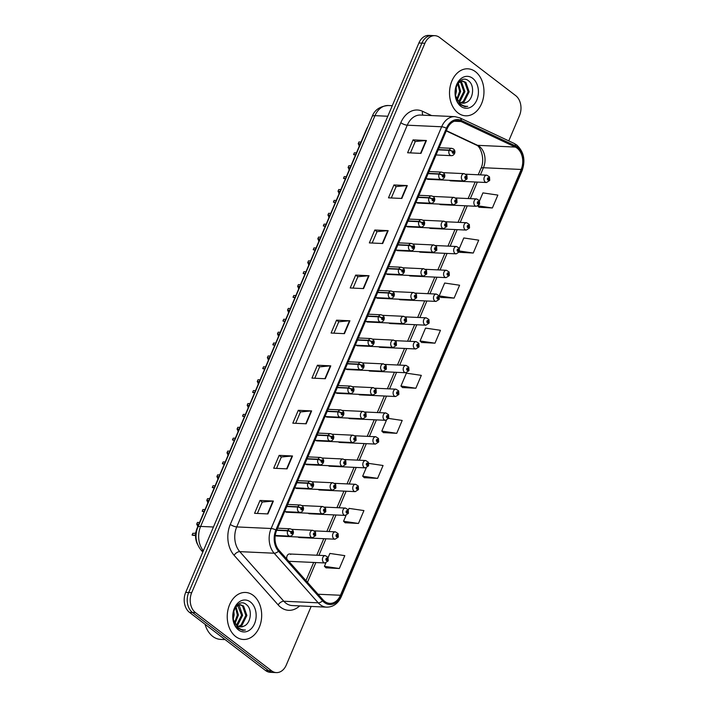 <?xml version="1.0" encoding="UTF-8"?>
<svg xmlns="http://www.w3.org/2000/svg" width="708" height="708" viewBox="0 0 708 708"><rect width="100%" height="100%" fill="white"/><g stroke="black" fill="none" stroke-linecap="round" stroke-linejoin="round"><path stroke-width="1.06" d="M416.72 202.559A3.673 2.69 92.6 0 0 416.835 202.656A3.673 2.69 92.6 0 0 418.03 203.108L453.766 204.754A3.673 2.69 -87.4 0 1 452.571 204.302A3.673 2.69 -87.4 0 1 451.368 200.107A3.673 2.69 -87.4 0 1 454.111 197.408L456.793 199.125L457.014 202.506A2.451 0.69 -159 0 0 456.403 201.709A1.221 0.894 92.6 0 0 454.837 200.568A1.221 0.894 92.6 0 0 456.359 201.798L455.421 201.594L455.633 200.674L456.403 201.709M406.622 226.339A3.673 2.69 92.6 0 0 406.746 226.436A3.673 2.69 92.6 0 0 407.941 226.887L443.677 228.534A3.673 2.69 -87.4 0 1 442.473 228.082A3.673 2.69 -87.4 0 1 441.27 223.887A3.673 2.69 -87.4 0 1 444.013 221.188L446.704 222.905L446.925 226.286A2.451 0.69 -159 0 0 446.305 225.48A1.221 0.894 92.6 0 0 444.739 224.347A1.221 0.894 92.6 0 0 446.27 225.578L445.332 225.374L445.536 224.454L446.305 225.48M396.533 250.119A3.673 2.69 92.6 0 0 396.648 250.216A3.673 2.69 92.6 0 0 397.843 250.667L433.579 252.314A3.673 2.69 -87.4 0 1 432.384 251.862A3.673 2.69 -87.4 0 1 431.181 247.667A3.673 2.69 -87.4 0 1 433.916 244.968L436.606 246.685L436.827 250.066A2.451 0.69 -159 0 0 436.208 249.26A1.221 0.894 92.6 0 0 434.65 248.127A1.221 0.894 92.6 0 0 436.172 249.358L435.234 249.154L435.447 248.234L436.208 249.26M386.435 273.899A3.673 2.69 92.6 0 0 386.559 273.996A3.673 2.69 92.6 0 0 387.754 274.447L423.49 276.093A3.673 2.69 -87.4 0 1 422.287 275.642A3.673 2.69 -87.4 0 1 421.083 271.447A3.673 2.69 -87.4 0 1 423.827 268.748L426.517 270.465L426.738 273.846A2.451 0.69 -159 0 0 426.119 273.04A1.221 0.894 92.6 0 0 424.552 271.907A1.221 0.894 92.6 0 0 426.074 273.138L425.145 272.925L425.349 272.014L426.119 273.04M376.346 297.679A3.673 2.69 92.6 0 0 376.461 297.767A3.673 2.69 92.6 0 0 377.656 298.227L413.392 299.873A3.673 2.69 -87.4 0 1 412.198 299.422A3.673 2.69 -87.4 0 1 410.994 295.227A3.673 2.69 -87.4 0 1 413.729 292.528L416.419 294.245L416.64 297.625A2.451 0.69 -159 0 0 416.021 296.82A1.221 0.894 92.6 0 0 414.463 295.687A1.221 0.894 92.6 0 0 415.985 296.918L415.047 296.705L415.251 295.794L416.021 296.82M366.248 321.459A3.673 2.69 92.6 0 0 366.363 321.547A3.673 2.69 92.6 0 0 367.567 322.007L403.303 323.653A3.673 2.69 -87.4 0 1 402.1 323.202A3.673 2.69 -87.4 0 1 400.896 319.007A3.673 2.69 -87.4 0 1 403.64 316.308L406.33 318.025L406.551 321.405A2.451 0.69 -159 0 0 405.932 320.6A1.221 0.894 92.6 0 0 404.365 319.467A1.221 0.894 92.6 0 0 405.888 320.697L404.958 320.485L405.162 319.565L405.932 320.6M356.159 345.23A3.673 2.69 92.6 0 0 356.274 345.327A3.673 2.69 92.6 0 0 357.469 345.787L393.206 347.433A3.673 2.69 -87.4 0 1 392.011 346.982A3.673 2.69 -87.4 0 1 390.798 342.787A3.673 2.69 -87.4 0 1 393.542 340.088L396.232 341.805L396.453 345.185A2.451 0.69 -159 0 0 395.834 344.38A1.221 0.894 92.6 0 0 394.276 343.247A1.221 0.894 92.6 0 0 395.799 344.477L394.86 344.265L395.064 343.345L395.834 344.38M346.062 369.01A3.673 2.69 92.6 0 0 346.177 369.107A3.673 2.69 92.6 0 0 347.38 369.558L383.108 371.213A3.673 2.69 -87.4 0 1 381.913 370.762A3.673 2.69 -87.4 0 1 380.709 366.567A3.673 2.69 -87.4 0 1 383.453 363.868L386.143 365.585L386.364 368.965A2.451 0.69 -159 0 0 385.745 368.16A1.221 0.894 92.6 0 0 384.179 367.027A1.221 0.894 92.6 0 0 385.701 368.257L384.771 368.045L384.975 367.125L385.745 368.16M335.973 392.79A3.673 2.69 92.6 0 0 336.088 392.887A3.673 2.69 92.6 0 0 337.282 393.338L373.019 394.993A3.673 2.69 -87.4 0 1 371.824 394.542A3.673 2.69 -87.4 0 1 370.611 390.347A3.673 2.69 -87.4 0 1 373.355 387.648L376.045 389.365L376.267 392.736A2.451 0.69 -159 0 0 375.647 391.94A1.221 0.894 92.6 0 0 374.081 390.807A1.221 0.894 92.6 0 0 375.612 392.028L374.674 391.825L374.877 390.904L375.647 391.94M325.875 416.57A3.673 2.69 92.6 0 0 325.99 416.667A3.673 2.69 92.6 0 0 327.193 417.118L362.921 418.773A3.673 2.69 -87.4 0 1 361.726 418.313A3.673 2.69 -87.4 0 1 360.522 414.127A3.673 2.69 -87.4 0 1 363.266 411.428L365.956 413.145L366.178 416.516A2.451 0.69 -159 0 0 365.558 415.72A1.221 0.894 92.6 0 0 363.992 414.587A1.221 0.894 92.6 0 0 365.514 415.808L364.585 415.605L364.788 414.684L365.558 415.72M315.786 440.349A3.673 2.69 92.6 0 0 315.901 440.447A3.673 2.69 92.6 0 0 317.096 440.898L352.832 442.553A3.673 2.69 -87.4 0 1 351.637 442.093A3.673 2.69 -87.4 0 1 350.425 437.898A3.673 2.69 -87.4 0 1 353.168 435.208L355.859 436.924L356.08 440.296A2.451 0.69 -159 0 0 355.46 439.5A1.221 0.894 92.6 0 0 353.894 438.367A1.221 0.894 92.6 0 0 355.425 439.588L354.487 439.385L354.69 438.464L355.46 439.5M305.688 464.129A3.673 2.69 92.6 0 0 305.803 464.227A3.673 2.69 92.6 0 0 307.006 464.678L342.734 466.333A3.673 2.69 -87.4 0 1 341.539 465.873A3.673 2.69 -87.4 0 1 340.336 461.678A3.673 2.69 -87.4 0 1 343.079 458.988L345.769 460.704L345.991 464.076A2.451 0.69 -159 0 0 345.371 463.28A1.221 0.894 92.6 0 0 343.805 462.138A1.221 0.894 92.6 0 0 345.327 463.368L344.398 463.165L344.601 462.244L345.371 463.28M295.59 487.909A3.673 2.69 92.6 0 0 295.714 488.007A3.673 2.69 92.6 0 0 296.909 488.458L332.645 490.104A3.673 2.69 -87.4 0 1 331.45 489.653A3.673 2.69 -87.4 0 1 330.238 485.458A3.673 2.69 -87.4 0 1 332.981 482.759L335.672 484.476L335.893 487.856A2.451 0.69 -159 0 0 335.273 487.06A1.221 0.894 92.6 0 0 333.707 485.918A1.221 0.894 92.6 0 0 335.238 487.148L334.3 486.945L334.503 486.024L335.273 487.06M285.501 511.689A3.673 2.69 92.6 0 0 285.616 511.787A3.673 2.69 92.6 0 0 286.811 512.238L322.547 513.884A3.673 2.69 -87.4 0 1 321.352 513.433A3.673 2.69 -87.4 0 1 320.149 509.238A3.673 2.69 -87.4 0 1 322.892 506.539L325.583 508.255L325.804 511.636A2.451 0.69 -159 0 0 325.184 510.831A1.221 0.894 92.6 0 0 323.618 509.698A1.221 0.894 92.6 0 0 325.14 510.928L324.211 510.725L324.414 509.804L325.184 510.831M275.403 535.469A3.673 2.69 92.6 0 0 275.527 535.567A3.673 2.69 92.6 0 0 276.722 536.018L312.458 537.664A3.673 2.69 -87.4 0 1 311.263 537.213A3.673 2.69 -87.4 0 1 310.051 533.018A3.673 2.69 -87.4 0 1 312.794 530.319L315.485 532.035L315.706 535.416A2.451 0.69 -159 0 0 315.087 534.611A1.221 0.894 92.6 0 0 313.52 533.478A1.221 0.894 92.6 0 0 315.051 534.708L314.113 534.496L314.317 533.584L315.087 534.611M426.809 178.779A3.673 2.69 92.6 0 0 426.933 178.876A3.673 2.69 92.6 0 0 428.128 179.328L463.864 180.983A3.673 2.69 -87.4 0 1 462.66 180.522A3.673 2.69 -87.4 0 1 461.457 176.327A3.673 2.69 -87.4 0 1 464.2 173.637L466.891 175.354L467.112 178.726A2.451 0.69 -159 0 0 466.492 177.929A1.221 0.894 92.6 0 0 464.926 176.796A1.221 0.894 92.6 0 0 466.457 178.018L465.519 177.814L465.722 176.894L466.492 177.929M439.323 204.09A3.673 2.69 92.6 0 0 439.447 204.187A3.673 2.69 92.6 0 0 440.642 204.639L476.378 206.293A3.673 2.69 -87.4 0 1 475.174 205.833A3.673 2.69 -87.4 0 1 473.971 201.638A3.673 2.69 -87.4 0 1 476.714 198.948L479.405 200.665L479.626 204.037A2.451 0.69 -159 0 0 479.006 203.24A1.221 0.894 92.6 0 0 477.44 202.107A1.221 0.894 92.6 0 0 478.971 203.329L478.033 203.125L478.236 202.205L479.006 203.24M429.234 227.87A3.673 2.69 92.6 0 0 429.349 227.967A3.673 2.69 92.6 0 0 430.544 228.419L466.28 230.073A3.673 2.69 -87.4 0 1 465.085 229.613A3.673 2.69 -87.4 0 1 463.882 225.418A3.673 2.69 -87.4 0 1 466.616 222.728L469.307 224.445L469.528 227.817A2.451 0.69 -159 0 0 468.908 227.02A1.221 0.894 92.6 0 0 467.351 225.879A1.221 0.894 92.6 0 0 468.873 227.109L467.935 226.905L468.147 225.985L468.908 227.02M419.136 251.65A3.673 2.69 92.6 0 0 419.26 251.747A3.673 2.69 92.6 0 0 420.455 252.198L456.191 253.845A3.673 2.69 -87.4 0 1 454.987 253.393A3.673 2.69 -87.4 0 1 453.784 249.198A3.673 2.69 -87.4 0 1 456.527 246.499L459.218 248.216L459.439 251.597A2.451 0.69 -159 0 0 458.819 250.8A1.221 0.894 92.6 0 0 457.253 249.659A1.221 0.894 92.6 0 0 458.775 250.889L457.846 250.685L458.049 249.765L458.819 250.8M409.047 275.43A3.673 2.69 92.6 0 0 409.162 275.527A3.673 2.69 92.6 0 0 410.357 275.978L446.093 277.625A3.673 2.69 -87.4 0 1 444.898 277.173A3.673 2.69 -87.4 0 1 443.695 272.978A3.673 2.69 -87.4 0 1 446.429 270.279L449.12 271.996L449.341 275.377A2.451 0.69 -159 0 0 448.722 274.571A1.221 0.894 92.6 0 0 447.164 273.438A1.221 0.894 92.6 0 0 448.686 274.669L447.748 274.465L447.952 273.545L448.722 274.571M398.949 299.21A3.673 2.69 92.6 0 0 399.064 299.307A3.673 2.69 92.6 0 0 400.268 299.758L436.004 301.404A3.673 2.69 -87.4 0 1 434.8 300.953A3.673 2.69 -87.4 0 1 433.597 296.758A3.673 2.69 -87.4 0 1 436.34 294.059L439.031 295.776L439.252 299.157A2.451 0.69 -159 0 0 438.633 298.351A1.221 0.894 92.6 0 0 437.066 297.218A1.221 0.894 92.6 0 0 438.588 298.449L437.659 298.236L437.863 297.325L438.633 298.351M388.86 322.99A3.673 2.69 92.6 0 0 388.975 323.087A3.673 2.69 92.6 0 0 390.17 323.538L425.906 325.184A3.673 2.69 -87.4 0 1 424.712 324.733A3.673 2.69 -87.4 0 1 423.499 320.538A3.673 2.69 -87.4 0 1 426.243 317.839L428.933 319.556L429.154 322.936A2.451 0.69 -159 0 0 428.535 322.131A1.221 0.894 92.6 0 0 426.977 320.998A1.221 0.894 92.6 0 0 428.499 322.228L427.561 322.016L427.765 321.105L428.535 322.131M378.762 346.77A3.673 2.69 92.6 0 0 378.877 346.858A3.673 2.69 92.6 0 0 380.081 347.318L415.808 348.964A3.673 2.69 -87.4 0 1 414.614 348.513A3.673 2.69 -87.4 0 1 413.41 344.318A3.673 2.69 -87.4 0 1 416.154 341.619L418.844 343.336L419.065 346.716A2.451 0.69 -159 0 0 418.446 345.911A1.221 0.894 92.6 0 0 416.879 344.778A1.221 0.894 92.6 0 0 418.401 346.008L417.472 345.796L417.676 344.876L418.446 345.911M368.673 370.549A3.673 2.69 92.6 0 0 368.788 370.638A3.673 2.69 92.6 0 0 369.983 371.098L405.719 372.744A3.673 2.69 -87.4 0 1 404.525 372.293A3.673 2.69 -87.4 0 1 403.312 368.098A3.673 2.69 -87.4 0 1 406.056 365.399L408.746 367.116L408.967 370.496A2.451 0.69 -159 0 0 408.348 369.691A1.221 0.894 92.6 0 0 406.781 368.558A1.221 0.894 92.6 0 0 408.312 369.788L407.374 369.576L407.578 368.656L408.348 369.691M358.575 394.321A3.673 2.69 92.6 0 0 358.69 394.418A3.673 2.69 92.6 0 0 359.894 394.878L395.622 396.524A3.673 2.69 -87.4 0 1 394.427 396.073A3.673 2.69 -87.4 0 1 393.223 391.878A3.673 2.69 -87.4 0 1 395.967 389.179L398.657 390.896L398.878 394.276A2.451 0.69 -159 0 0 398.259 393.471A1.221 0.894 92.6 0 0 396.692 392.338A1.221 0.894 92.6 0 0 398.215 393.568L397.285 393.356L397.489 392.436L398.259 393.471M348.486 418.101A3.673 2.69 92.6 0 0 348.601 418.198A3.673 2.69 92.6 0 0 349.796 418.649L385.533 420.304A3.673 2.69 -87.4 0 1 384.338 419.853A3.673 2.69 -87.4 0 1 383.125 415.658A3.673 2.69 -87.4 0 1 385.869 412.959L388.559 414.676L388.781 418.047A2.451 0.69 -159 0 0 388.161 417.251A1.221 0.894 92.6 0 0 386.595 416.118A1.221 0.894 92.6 0 0 388.126 417.348L387.188 417.136L387.391 416.216L388.161 417.251M338.389 441.881A3.673 2.69 92.6 0 0 338.504 441.978A3.673 2.69 92.6 0 0 339.707 442.429L375.435 444.084A3.673 2.69 -87.4 0 1 374.24 443.633A3.673 2.69 -87.4 0 1 373.036 439.438A3.673 2.69 -87.4 0 1 375.78 436.739L378.47 438.456L378.691 441.827A2.451 0.69 -159 0 0 378.072 441.031A1.221 0.894 92.6 0 0 376.506 439.898A1.221 0.894 92.6 0 0 378.028 441.119L377.099 440.916L377.302 439.995L378.072 441.031M328.291 465.66A3.673 2.69 92.6 0 0 328.415 465.758A3.673 2.69 92.6 0 0 329.609 466.209L365.346 467.864A3.673 2.69 -87.4 0 1 364.151 467.404A3.673 2.69 -87.4 0 1 362.939 463.218A3.673 2.69 -87.4 0 1 365.682 460.519L368.372 462.235L368.594 465.607A2.451 0.69 -159 0 0 367.974 464.811A1.221 0.894 92.6 0 0 366.408 463.678A1.221 0.894 92.6 0 0 367.939 464.899L367.001 464.696L367.204 463.775L367.974 464.811M318.202 489.44A3.673 2.69 92.6 0 0 318.317 489.538A3.673 2.69 92.6 0 0 319.512 489.989L355.248 491.644A3.673 2.69 -87.4 0 1 354.053 491.184A3.673 2.69 -87.4 0 1 352.849 486.989A3.673 2.69 -87.4 0 1 355.593 484.299L358.283 486.015L358.505 489.387A2.451 0.69 -159 0 0 357.885 488.591A1.221 0.894 92.6 0 0 356.319 487.458A1.221 0.894 92.6 0 0 357.841 488.679L356.912 488.476L357.115 487.555L357.885 488.591M308.104 513.22A3.673 2.69 92.6 0 0 308.228 513.318A3.673 2.69 92.6 0 0 309.423 513.769L345.159 515.415A3.673 2.69 -87.4 0 1 343.964 514.964A3.673 2.69 -87.4 0 1 342.752 510.769A3.673 2.69 -87.4 0 1 345.495 508.07L348.186 509.787L348.407 513.167A2.451 0.69 -159 0 0 347.787 512.371A1.221 0.894 92.6 0 0 346.221 511.229A1.221 0.894 92.6 0 0 347.752 512.459L346.814 512.256L347.017 511.335L347.787 512.371M298.015 537A3.673 2.69 92.6 0 0 298.13 537.098A3.673 2.69 92.6 0 0 299.325 537.549L335.061 539.195A3.673 2.69 -87.4 0 1 333.866 538.744A3.673 2.69 -87.4 0 1 332.663 534.549A3.673 2.69 -87.4 0 1 335.406 531.85L338.088 533.567L338.309 536.947A2.451 0.69 -159 0 0 337.698 536.151A1.221 0.894 92.6 0 0 336.132 535.009A1.221 0.894 92.6 0 0 337.654 536.239L336.725 536.036L336.928 535.115L337.698 536.151M290.767 554.435A3.673 2.69 92.6 0 0 289.572 553.983A3.673 2.69 92.6 0 0 286.926 559.187M449.421 180.31A3.673 2.69 92.6 0 0 449.536 180.407A3.673 2.69 92.6 0 0 450.731 180.859L486.467 182.514A3.673 2.69 -87.4 0 1 485.272 182.053A3.673 2.69 -87.4 0 1 484.068 177.867A3.673 2.69 -87.4 0 1 486.812 175.168L489.494 176.885L489.715 180.257A2.451 0.69 -159 0 0 489.104 179.46A1.221 0.894 92.6 0 0 487.538 178.328A1.221 0.894 92.6 0 0 489.06 179.549L488.122 179.345L488.334 178.425L489.104 179.46M288.758 561.249A3.673 2.69 92.6 0 0 289.236 561.329L324.972 562.975A3.673 2.69 -87.4 0 1 323.768 562.524A3.673 2.69 -87.4 0 1 322.565 558.329A3.673 2.69 -87.4 0 1 325.308 555.63L327.999 557.346L328.22 560.727A2.451 0.69 -159 0 0 327.6 559.922A1.221 0.894 92.6 0 0 326.034 558.789A1.221 0.894 92.6 0 0 327.565 560.019L326.627 559.816L326.831 558.895L327.6 559.922M197.55 544.346A14.709 10.753 -87.4 0 1 197.045 528.372L366.417 129.343A14.709 10.753 -87.4 0 1 367.85 126.688M475.484 71.712A23.532 17.213 92.6 0 0 467.82 68.809A23.532 17.213 92.6 0 0 450.27 86.075A23.532 17.213 92.6 0 0 457.996 112.917A23.532 17.213 92.6 0 0 465.652 115.811A23.532 17.213 92.6 0 0 483.21 98.554A23.532 17.213 92.6 0 0 475.484 71.712A23.532 17.213 92.6 0 0 467.82 68.809A23.532 17.213 92.6 0 0 450.27 86.075A23.532 17.213 92.6 0 0 457.996 112.917A23.532 17.213 92.6 0 0 465.652 115.811A23.532 17.213 92.6 0 0 483.21 98.554A23.532 17.213 92.6 0 0 475.484 71.712M253.207 595.366A23.532 17.213 92.6 0 0 245.543 592.463A23.532 17.213 92.6 0 0 227.994 609.73A23.532 17.213 92.6 0 0 235.711 636.572A23.532 17.213 92.6 0 0 243.375 639.474A23.532 17.213 92.6 0 0 260.925 622.208A23.532 17.213 92.6 0 0 253.207 595.366A23.532 17.213 92.6 0 0 245.543 592.463A23.532 17.213 92.6 0 0 227.994 609.73A23.532 17.213 92.6 0 0 235.711 636.572A23.532 17.213 92.6 0 0 243.375 639.474A23.532 17.213 92.6 0 0 260.925 622.208A23.532 17.213 92.6 0 0 253.207 595.366M517.123 148.176A15.691 11.47 -87.4 0 1 521.185 169.469L340.442 595.26A15.691 11.47 -87.4 0 1 329.831 603.375A15.691 11.47 -87.4 0 1 323.096 599.915L279.041 550.311A15.691 11.47 -87.4 0 1 276.607 530.531L447.137 128.812A15.691 11.47 -87.4 0 1 457.749 120.705A15.691 11.47 -87.4 0 1 461.05 121.528L515.318 147.069A15.691 11.47 -87.4 0 1 517.123 148.176M517.548 147.158A16.842 12.319 92.6 0 0 515.61 145.972L461.35 120.44A16.842 12.319 92.6 0 0 446.403 128.254L275.881 529.982A16.842 12.319 92.6 0 0 278.492 551.213L322.547 600.818A16.842 12.319 92.6 0 0 341.176 595.817L521.911 170.026A16.842 12.319 92.6 0 0 517.548 147.158M508.769 140.892L519.504 115.59A14.709 10.753 92.6 0 0 515.698 95.624L439.641 37.489A14.709 10.753 92.6 0 0 434.854 35.674L428.844 35.4A14.709 10.753 92.6 0 0 418.888 43.002L185.682 592.41A14.709 10.753 92.6 0 0 189.487 612.376L265.544 670.511L268.544 670.644A14.709 10.753 92.6 0 0 273.332 672.458A14.709 10.753 92.6 0 1 268.544 670.644L192.496 612.517L268.544 670.644L271.553 670.786A14.709 10.753 92.6 0 0 276.341 672.6A14.709 10.753 92.6 0 0 286.298 664.998L311.157 606.437M185.682 592.41L188.691 592.552A14.709 10.753 92.6 0 0 192.496 612.517A14.709 10.753 92.6 0 1 188.691 592.552L421.897 43.144L188.691 592.552L191.691 592.693A14.709 10.753 92.6 0 0 195.505 612.659L271.553 670.786M431.853 35.542A14.709 10.753 92.6 0 0 421.897 43.144A14.709 10.753 92.6 0 1 431.853 35.542M326.016 567.816L339.336 568.515L344.805 555.638L329.884 553.444L328.123 557.594M345.141 522.743L358.469 523.451L363.93 510.574L349.009 508.379L348.309 510.034M364.275 477.679L377.594 478.378L383.063 465.501L368.797 463.404M383.409 432.606L396.728 433.314L402.197 420.437L388.612 418.437M479.059 207.267L492.379 207.966L497.848 195.089L482.927 192.895L479.528 200.904M459.926 252.331L473.254 253.03L478.714 240.154L463.793 237.968L459.342 248.464M440.801 297.404L454.12 298.103L459.589 285.227L444.668 283.032L439.199 295.909L440.898 297.493M421.667 342.468L434.986 343.176L440.456 330.3L425.535 328.105L420.065 340.982L421.764 342.566M402.533 387.541L415.861 388.241L421.322 375.364L406.401 373.169L400.94 386.046L402.631 387.63M434.854 35.674A14.709 10.753 92.6 0 0 424.906 43.276L191.691 592.693M306.183 423.791L292.82 423.18L298.289 410.304L311.644 410.914L306.183 423.791M287.05 468.864L273.695 468.245L279.156 455.368L292.519 455.987L287.05 468.864M267.916 513.928L254.561 513.318L260.031 500.441L273.385 501.052L267.916 513.928M363.576 288.59L350.212 287.97L355.681 275.093L369.036 275.713L363.576 288.59M382.701 243.517L369.346 242.906L374.815 230.02L388.17 230.64L382.701 243.517M401.834 198.452L388.48 197.833L393.94 184.956L407.304 185.576L401.834 198.452M420.968 153.379L407.604 152.76L413.074 139.883L426.428 140.503L420.968 153.379M325.308 378.727L311.954 378.107L317.423 365.231L330.778 365.85L325.308 378.727M344.442 333.654L331.087 333.043L336.548 320.166L349.911 320.777L344.442 333.654M336.548 320.166L338.734 321.83M333.919 333.167L338.751 321.795L349.478 320.786A3.921 1.212 23 0 1 349.911 320.777M317.423 365.231L319.6 366.903M314.786 378.24L319.618 366.868L330.353 365.859A3.921 1.212 23 0 1 330.778 365.85M413.074 139.883L415.26 141.556M410.445 152.893L415.269 141.52L426.004 140.511A3.921 1.212 23 0 1 426.428 140.503M393.94 184.956L396.126 186.629M391.312 197.966L396.144 186.585L406.87 185.576A3.921 1.212 23 0 1 407.304 185.576M374.815 230.02L376.992 231.693M372.178 243.03L377.01 231.658L387.745 230.649A3.921 1.212 23 0 1 388.17 230.64M355.681 275.093L357.867 276.766M353.053 288.103L357.876 276.722L368.611 275.722A3.921 1.212 23 0 1 369.036 275.713M260.031 500.441L262.208 502.105M257.393 513.442L262.226 502.069L272.961 501.06A3.921 1.212 23 0 1 273.385 501.052M279.156 455.368L281.341 457.041M276.527 468.377L281.359 457.005L292.094 455.996A3.921 1.212 23 0 1 292.519 455.987M298.289 410.304L300.475 411.968M295.661 423.304L300.484 411.932L311.219 410.923A3.921 1.212 23 0 1 311.644 410.914M415.861 388.241L400.94 386.046M434.986 343.176L420.065 340.982M454.12 298.103L439.199 295.909M473.254 253.03L459.607 251.03M459.35 251.791L460.023 252.42M492.379 207.966L478.095 205.869M477.75 206.046L479.157 207.356M396.728 433.314L381.807 431.119L386.435 420.216M381.807 431.119L383.506 432.703M377.594 478.378L362.673 476.183L366.248 467.767M362.673 476.183L364.372 477.767M358.469 523.451L343.548 521.256L346.062 515.327M343.548 521.256L345.239 522.84M339.336 568.515L324.414 566.32L325.875 562.887M324.414 566.32L326.114 567.905M265.544 670.511A14.709 10.753 92.6 0 0 270.332 672.326L276.341 672.6M488.626 179.133L487.971 179.106L488.609 179.168M489.06 179.549A2.451 0.823 25 0 1 489.609 180.513L486.467 182.514M465.377 177.611L466.006 177.637L465.368 177.566M466.457 178.018A2.451 0.823 25 0 1 467.006 178.982L463.864 180.983M355.673 154.671L353.593 154.574A7.354 5.381 -87.4 0 0 354.991 154.902L355.558 154.928M359.204 146.344A5.39 3.947 92.6 0 0 358.195 143.724L358.947 141.963L361.027 142.051M353.593 154.574L354.336 152.804L356.416 152.901M355.841 152.875A5.39 3.947 92.6 0 0 356.531 152.636M360.275 143.821L358.195 143.724M438.199 149.857L449.137 150.362A2.451 0.69 21 0 1 452.394 151.53A1.221 0.894 92.6 0 0 453.961 152.662A1.221 0.894 92.6 0 0 452.439 151.432L453.368 151.645L453.164 152.565L452.394 151.53M452.439 151.432A2.451 0.823 -155 0 0 449.261 150.087A3.673 2.69 -87.4 0 1 451.686 148.326L439.102 147.742M438.314 149.574L449.261 150.087M477.891 202.922L478.52 202.948L477.882 202.877M478.971 203.329A2.451 0.823 25 0 1 479.52 204.293L476.378 206.293M467.793 226.702L468.422 226.728M468.873 227.109A2.451 0.823 25 0 1 469.422 228.073L466.28 230.073M467.784 226.657L468.439 226.693M457.704 250.482L458.324 250.508M458.775 250.889A2.451 0.823 25 0 1 459.333 251.853L456.191 253.845M457.695 250.437L458.341 250.473M447.606 274.261L448.235 274.288M448.686 274.669A2.451 0.823 25 0 1 449.235 275.633L446.093 277.625M447.598 274.217L448.252 274.253M455.288 201.391L455.908 201.417M456.359 201.798A2.451 0.823 25 0 1 456.908 202.762L453.766 204.754M455.271 201.346L455.925 201.382M445.19 225.171L445.819 225.197M446.27 225.578A2.451 0.823 25 0 1 446.819 226.542L443.677 228.534M445.182 225.126L445.828 225.162M435.093 248.951L435.721 248.977M436.172 249.358A2.451 0.823 25 0 1 436.721 250.313L433.579 252.314M435.084 248.906L435.739 248.942M460.439 81.393L461.634 82.181L464.917 91.624L460.094 101.297L459.262 101.846A11.08 8.107 92.6 0 0 462.89 103.226A11.08 8.107 92.6 0 0 465.979 102.545L462.758 103.218M459.899 81.641L460.572 82.128L463.855 91.58L458.775 101.43M465.979 102.545C473.342 100.049 474.838 85.765 469.023 81.243C459.173 71.933 449.014 96.023 459.811 104.492L465.032 106.696L467.714 106.35C464.775 106.492 462.138 105.492 459.793 103.359L455.757 96.155A11.08 8.107 92.6 0 0 459.28 101.855M455.757 96.155L455.173 93.606M458.12 82.969L462.581 81.022L465.873 82.376L469.156 91.819L464.333 101.492L461.244 102.917M462.05 81.031L464.811 82.332L468.103 91.775L463.271 101.448L460.749 102.722M458.253 82.836L460.678 91.429L457.333 99.748M457.74 83.509L459.616 91.385L456.864 98.978M472.679 78.314A15.983 11.691 92.6 0 0 456.66 84.606A15.983 11.691 92.6 0 0 460.802 106.306A15.983 11.691 92.6 0 0 476.82 100.014A15.983 11.691 92.6 0 0 472.679 78.314M455.244 94.102A11.08 8.107 92.6 0 0 455.448 89.35M456.076 86.907L456.439 91.235L455.536 95.447M467.714 106.35L464.917 106.696M205.037 624.261A24.514 17.93 92.6 0 0 212.71 636.386A24.514 17.93 92.6 0 0 220.684 639.404L225.117 639.607M238.162 605.048L239.348 605.836L242.64 615.287L237.817 624.952L236.985 625.5A11.08 8.107 92.6 0 0 240.605 626.881A11.08 8.107 92.6 0 0 243.702 626.208L240.481 626.872M237.623 605.296L241.578 615.234L236.49 625.093M243.702 626.208C251.066 623.704 252.561 609.42 246.747 604.906C236.897 595.587 226.737 619.677 237.525 628.155L242.747 630.359L245.428 630.014C242.499 630.147 239.862 629.146 237.516 627.014L233.472 619.819A11.08 8.107 92.6 0 0 237.003 625.518M233.472 619.819L232.888 617.261M235.835 606.623L240.304 604.685L243.596 606.03L246.88 615.482L242.056 625.146L238.968 626.571M239.773 604.685L242.534 605.986L245.818 615.429L240.994 625.102L238.463 626.385M235.968 606.49L238.401 615.084L235.056 623.403M235.454 607.163L237.339 615.04L234.587 622.642M250.402 601.968A15.983 11.691 92.6 0 0 234.383 608.26A15.983 11.691 92.6 0 0 238.516 629.961A15.983 11.691 92.6 0 0 254.544 623.668A15.983 11.691 92.6 0 0 250.402 601.968M232.967 617.765A11.08 8.107 92.6 0 0 233.171 613.013M233.799 610.562L234.153 614.889L233.259 619.102M245.428 630.014L242.632 630.35M437.517 298.041L438.137 298.068M438.588 298.449A2.451 0.823 25 0 1 439.146 299.404L436.004 301.404M437.5 297.997L438.155 298.033M427.42 321.813L428.048 321.848M428.499 322.228A2.451 0.823 25 0 1 429.048 323.184L425.906 325.184M427.411 321.777L428.066 321.804M417.331 345.593L417.95 345.628M418.401 346.008A2.451 0.823 25 0 1 418.959 346.964L415.808 348.964M417.313 345.557L417.968 345.584M425.004 272.722L425.623 272.757M426.074 273.138A2.451 0.823 25 0 1 426.632 274.093L423.49 276.093M424.995 272.686L425.641 272.713M414.906 296.502L415.534 296.537M415.985 296.918A2.451 0.823 25 0 1 416.534 297.873L413.392 299.873M414.897 296.466L415.552 296.493M404.817 320.281L405.436 320.317M405.888 320.697A2.451 0.823 25 0 1 406.445 321.653L403.303 323.653M404.799 320.246L405.454 320.273M407.879 369.364L407.224 369.337L407.861 369.408M408.312 369.788A2.451 0.823 25 0 1 408.861 370.744L405.719 372.744M397.144 393.152L397.763 393.179L397.126 393.117M398.215 393.568A2.451 0.823 25 0 1 398.772 394.524L395.622 396.524M387.046 416.932L387.674 416.959M388.126 417.348A2.451 0.823 25 0 1 388.674 418.304L385.533 420.304M387.037 416.897L387.692 416.924M376.957 440.712L377.576 440.739M378.028 441.119A2.451 0.823 25 0 1 378.576 442.084L375.435 444.084M376.939 440.677L377.594 440.703M366.859 464.492L367.487 464.519M367.939 464.899A2.451 0.823 25 0 1 368.487 465.864L365.346 467.864M366.85 464.457L367.496 464.483M395.365 344.053L394.71 344.026L395.347 344.088M395.799 344.477A2.451 0.823 25 0 1 396.347 345.433L393.206 347.433M384.63 367.841L385.249 367.868M385.701 368.257A2.451 0.823 25 0 1 386.258 369.213L383.108 371.213M384.612 367.806L385.267 367.833M374.532 391.621L375.16 391.648M375.612 392.028A2.451 0.823 25 0 1 376.16 392.993L373.019 394.993M374.523 391.586L375.178 391.613M364.443 415.401L365.062 415.428M365.514 415.808A2.451 0.823 25 0 1 366.071 416.773L362.921 418.773M364.425 415.366L365.08 415.392M354.345 439.181L354.974 439.208M355.425 439.588A2.451 0.823 25 0 1 355.974 440.553L352.832 442.553M354.336 439.137L354.991 439.172M356.77 488.272L357.39 488.299M357.841 488.679A2.451 0.823 25 0 1 358.39 489.644L355.248 491.644M356.752 488.228L357.407 488.263M346.672 512.052L347.301 512.079L346.663 512.008M347.752 512.459A2.451 0.823 25 0 1 348.301 513.424L345.159 515.415M336.583 535.832L337.203 535.859M337.654 536.239A2.451 0.823 25 0 1 338.203 537.204L335.061 539.195M336.565 535.788L337.22 535.823M326.485 559.612L327.114 559.639M327.565 560.019A2.451 0.823 25 0 1 328.114 560.984L324.972 562.975M326.476 559.568L327.123 559.603M344.256 462.961L344.876 462.988M345.327 463.368A2.451 0.823 25 0 1 345.876 464.333L342.734 466.333M344.238 462.917L344.893 462.952M334.158 486.741L334.787 486.768L334.149 486.697M335.238 487.148A2.451 0.823 25 0 1 335.787 488.113L332.645 490.104M324.069 510.521L324.689 510.548M325.14 510.928A2.451 0.823 25 0 1 325.689 511.893L322.547 513.884M324.052 510.477L324.707 510.512M313.971 534.301L314.6 534.328M315.051 534.708A2.451 0.823 25 0 1 315.6 535.664L312.458 537.664M313.963 534.257L314.609 534.292M345.575 178.451L343.495 178.354A7.354 5.381 -87.4 0 0 344.902 178.681L345.469 178.708M349.115 170.124A5.39 3.947 92.6 0 0 348.097 167.504L348.849 165.734L350.929 165.831M343.495 178.354L344.247 176.584L346.327 176.681M345.752 176.655A5.39 3.947 92.6 0 0 346.442 176.416M350.177 167.601L348.097 167.504M428.101 173.637L439.049 174.141A2.451 0.69 21 0 1 442.305 175.31A1.221 0.894 92.6 0 0 443.863 176.442A1.221 0.894 92.6 0 0 442.341 175.212L443.279 175.425L443.075 176.336L442.305 175.31M442.341 175.212A2.451 0.823 -155 0 0 439.164 173.858A3.673 2.69 -87.4 0 1 441.597 172.097L429.004 171.522M428.225 173.354L439.164 173.858M335.486 202.231L333.397 202.134A7.354 5.381 -87.4 0 0 334.804 202.461L335.371 202.488M339.017 193.904A5.39 3.947 92.6 0 0 338.008 191.284L338.751 189.514L340.84 189.611M333.397 202.134L334.149 200.364L336.229 200.461M335.654 200.435A5.39 3.947 92.6 0 0 336.344 200.196M340.088 191.381L338.008 191.284M418.012 197.417L428.951 197.921A2.451 0.69 21 0 1 432.207 199.09A1.221 0.894 92.6 0 0 433.774 200.222A1.221 0.894 92.6 0 0 432.252 198.992L433.181 199.205L432.977 200.116L432.207 199.09M432.252 198.992A2.451 0.823 -155 0 0 429.075 197.638A3.673 2.69 -87.4 0 1 431.499 195.877L418.915 195.302M418.127 197.134L429.075 197.638M325.388 226.011L323.308 225.914A7.354 5.381 -87.4 0 0 324.715 226.233L325.282 226.259M328.928 217.683A5.39 3.947 92.6 0 0 327.91 215.064L328.662 213.294L330.742 213.391M323.308 225.914L324.06 224.144L326.14 224.241M325.556 224.215A5.39 3.947 92.6 0 0 326.246 223.976M329.99 215.161L327.91 215.064M407.914 221.197L418.862 221.701A2.451 0.69 21 0 1 422.118 222.87A1.221 0.894 92.6 0 0 423.676 224.002A1.221 0.894 92.6 0 0 422.154 222.772L423.092 222.976L422.88 223.896L422.118 222.87M422.154 222.772A2.451 0.823 -155 0 0 418.977 221.418A3.673 2.69 -87.4 0 1 421.41 219.657L408.817 219.082M408.038 220.914L418.977 221.418M315.299 249.782L313.21 249.694A7.354 5.381 -87.4 0 0 314.618 250.012L315.184 250.039M318.83 241.455A5.39 3.947 92.6 0 0 317.821 238.844L318.565 237.074L320.653 237.171M313.21 249.694L313.963 247.924L316.042 248.021M315.467 247.995A5.39 3.947 92.6 0 0 316.157 247.756M319.901 238.941L317.821 238.844M397.825 244.977L408.764 245.481A2.451 0.69 21 0 1 412.021 246.641A1.221 0.894 92.6 0 0 413.587 247.782A1.221 0.894 92.6 0 0 412.056 246.552L412.994 246.756L412.791 247.676L412.021 246.641M412.056 246.552A2.451 0.823 -155 0 0 408.888 245.198A3.673 2.69 -87.4 0 1 411.313 243.437L398.719 242.853M397.94 244.694L408.888 245.198M305.201 273.562L303.121 273.465A7.354 5.381 -87.4 0 0 304.529 273.792L305.095 273.819M308.732 265.234A5.39 3.947 92.6 0 0 307.723 262.624L308.476 260.854L310.555 260.951M303.121 273.465L303.874 271.704L305.953 271.801M305.369 271.775A5.39 3.947 92.6 0 0 306.06 271.536M309.803 262.721L307.723 262.624M387.727 268.757L398.675 269.261A2.451 0.69 21 0 1 401.923 270.421A1.221 0.894 92.6 0 0 403.489 271.562A1.221 0.894 92.6 0 0 401.967 270.332L402.905 270.536L402.693 271.456L401.923 270.421M401.967 270.332A2.451 0.823 -155 0 0 398.79 268.978A3.673 2.69 -87.4 0 1 401.215 267.217L388.63 266.633M387.851 268.474L398.79 268.978M295.112 297.342L293.024 297.245A7.354 5.381 -87.4 0 0 294.431 297.572L294.997 297.599M298.643 289.014A5.39 3.947 92.6 0 0 297.634 286.404L298.378 284.634L300.466 284.731M293.024 297.245L293.776 295.484L295.856 295.581M295.28 295.555A5.39 3.947 92.6 0 0 295.971 295.316M299.714 286.501L297.634 286.404M377.638 292.537L388.577 293.041A2.451 0.69 21 0 1 391.834 294.201A1.221 0.894 92.6 0 0 393.4 295.333A1.221 0.894 92.6 0 0 391.869 294.112L392.807 294.316L392.604 295.236L391.834 294.201M391.869 294.112A2.451 0.823 -155 0 0 388.701 292.758A3.673 2.69 -87.4 0 1 391.126 290.997L378.532 290.413M377.753 292.254L388.701 292.758M285.014 321.122L282.935 321.025A7.354 5.381 -87.4 0 0 284.342 321.352L284.908 321.379M288.545 312.794A5.39 3.947 92.6 0 0 287.536 310.184L288.289 308.414L290.369 308.511M282.935 321.025L283.687 319.264L285.767 319.361M285.182 319.335A5.39 3.947 92.6 0 0 285.873 319.096M289.616 310.272L287.536 310.184M367.541 316.317L378.488 316.821A2.451 0.69 21 0 1 381.736 317.981A1.221 0.894 92.6 0 0 383.302 319.113A1.221 0.894 92.6 0 0 381.78 317.892L382.718 318.096L382.506 319.016L381.736 317.981M381.78 317.892A2.451 0.823 -155 0 0 378.603 316.538A3.673 2.69 -87.4 0 1 381.028 314.777L368.443 314.193M367.664 316.034L378.603 316.538M274.916 344.902L272.837 344.805A7.354 5.381 -87.4 0 0 274.244 345.132L274.81 345.159M278.456 336.574A5.39 3.947 92.6 0 0 277.447 333.955L278.191 332.194L280.271 332.291M272.837 344.805L273.589 343.044L275.669 343.132M275.093 343.106A5.39 3.947 92.6 0 0 275.784 342.876M279.527 334.052L277.447 333.955M357.452 340.097L368.39 340.601A2.451 0.69 21 0 1 371.647 341.76A1.221 0.894 92.6 0 0 373.213 342.893A1.221 0.894 92.6 0 0 371.682 341.672L372.62 341.875L372.417 342.796L371.647 341.76M371.682 341.672A2.451 0.823 -155 0 0 368.514 340.318A3.673 2.69 -87.4 0 1 370.939 338.557L358.345 337.973M357.567 339.813L368.514 340.318M264.827 368.682L262.748 368.585A7.354 5.381 -87.4 0 0 264.155 368.912L264.721 368.939M268.359 360.354A5.39 3.947 92.6 0 0 267.35 357.735L268.102 355.974L270.182 356.071M262.748 368.585L263.491 366.824L265.58 366.912M264.996 366.886A5.39 3.947 92.6 0 0 265.686 366.656M269.429 357.832L267.35 357.735M347.354 363.868L358.301 364.381A2.451 0.69 21 0 1 361.549 365.54A1.221 0.894 92.6 0 0 363.115 366.673A1.221 0.894 92.6 0 0 361.593 365.443L362.523 365.655L362.319 366.576L361.549 365.54M361.593 365.443A2.451 0.823 -155 0 0 358.416 364.098A3.673 2.69 -87.4 0 1 360.841 362.337L348.256 361.753M347.478 363.593L358.416 364.098M254.73 392.462L252.65 392.365A7.354 5.381 -87.4 0 0 254.057 392.692L254.623 392.719M258.27 384.134A5.39 3.947 92.6 0 0 257.261 381.515L258.004 379.754L260.084 379.851M252.65 392.365L253.402 390.595L255.482 390.692M254.907 390.666A5.39 3.947 92.6 0 0 255.597 390.435M259.34 381.612L257.261 381.515M337.265 387.648L348.203 388.152A2.451 0.69 21 0 1 351.46 389.32A1.221 0.894 92.6 0 0 353.026 390.453A1.221 0.894 92.6 0 0 351.495 389.223L352.434 389.435L352.23 390.356L351.46 389.32M351.495 389.223A2.451 0.823 -155 0 0 348.327 387.878A3.673 2.69 -87.4 0 1 350.752 386.117L338.159 385.533M337.38 387.373L348.327 387.878M244.641 416.242L242.561 416.145A7.354 5.381 -87.4 0 0 243.968 416.472L244.534 416.499M248.172 407.914A5.39 3.947 92.6 0 0 247.163 405.295L247.915 403.533L249.995 403.622M242.561 416.145L243.304 414.375L245.393 414.472M244.809 414.446A5.39 3.947 92.6 0 0 245.499 414.207M249.243 405.392L247.163 405.295M327.167 411.428L338.114 411.932A2.451 0.69 21 0 1 341.362 413.1A1.221 0.894 92.6 0 0 342.929 414.233A1.221 0.894 92.6 0 0 341.406 413.003L342.336 413.215L342.132 414.136L341.362 413.1M341.406 413.003A2.451 0.823 -155 0 0 338.229 411.658A3.673 2.69 -87.4 0 1 340.654 409.897L328.07 409.312M327.291 411.153L338.229 411.658M234.543 440.022L232.463 439.925A7.354 5.381 -87.4 0 0 233.87 440.252L234.436 440.279M238.083 431.694A5.39 3.947 92.6 0 0 237.065 429.075L237.817 427.313L239.897 427.402M232.463 439.925L233.215 438.155L235.295 438.252M234.72 438.225A5.39 3.947 92.6 0 0 235.41 437.986M239.154 429.172L237.065 429.075M317.078 435.208L328.016 435.712A2.451 0.69 21 0 1 331.273 436.88A1.221 0.894 92.6 0 0 332.84 438.013A1.221 0.894 92.6 0 0 331.309 436.783L332.247 436.995L332.043 437.916L331.273 436.88M331.309 436.783A2.451 0.823 -155 0 0 328.14 435.438A3.673 2.69 -87.4 0 1 330.565 433.668L317.972 433.092M317.193 434.924L328.14 435.438M224.454 463.802L222.374 463.705A7.354 5.381 -87.4 0 0 223.781 464.032L224.347 464.059M227.985 455.474A5.39 3.947 92.6 0 0 226.976 452.854L227.728 451.084L229.808 451.182M222.374 463.705L223.117 461.935L225.206 462.032M224.622 462.005A5.39 3.947 92.6 0 0 225.312 461.766M229.056 452.952L226.976 452.854M306.98 458.988L317.927 459.492A2.451 0.69 21 0 1 321.175 460.66A1.221 0.894 92.6 0 0 322.742 461.793A1.221 0.894 92.6 0 0 321.22 460.563L322.149 460.775L321.945 461.687L321.175 460.66M321.22 460.563A2.451 0.823 -155 0 0 318.042 459.209A3.673 2.69 -87.4 0 1 320.467 457.448L307.883 456.872M307.104 458.704L318.042 459.209M214.356 487.582L212.276 487.485A7.354 5.381 -87.4 0 0 213.683 487.812L214.25 487.839M217.896 479.254A5.39 3.947 92.6 0 0 216.878 476.634L217.63 474.864L219.71 474.962M212.276 487.485L213.028 485.715L215.108 485.812M214.533 485.785A5.39 3.947 92.6 0 0 215.223 485.546M218.967 476.732L216.878 476.634M296.891 482.767L307.83 483.272A2.451 0.69 21 0 1 311.086 484.44A1.221 0.894 92.6 0 0 312.653 485.573A1.221 0.894 92.6 0 0 311.122 484.343L312.06 484.555L311.856 485.467L311.086 484.44M311.122 484.343A2.451 0.823 -155 0 0 307.953 482.989A3.673 2.69 -87.4 0 1 310.378 481.228L297.785 480.652M297.006 482.484L307.953 482.989M204.267 511.353L202.187 511.265A7.354 5.381 -87.4 0 0 203.585 511.583L204.152 511.61M207.798 503.034A5.39 3.947 92.6 0 0 206.789 500.414L207.541 498.644L209.621 498.742M202.187 511.265L202.931 509.495L205.01 509.592M204.435 509.565A5.39 3.947 92.6 0 0 205.125 509.326M208.869 500.512L206.789 500.414M286.793 506.547L297.741 507.052A2.451 0.69 21 0 1 300.989 508.22A1.221 0.894 92.6 0 0 302.555 509.353A1.221 0.894 92.6 0 0 301.033 508.123L301.962 508.326L301.758 509.247L300.989 508.22M301.033 508.123A2.451 0.823 -155 0 0 297.856 506.769A3.673 2.69 -87.4 0 1 300.281 505.008L287.696 504.432M286.917 506.264L297.856 506.769M195.558 535.204L192.089 535.044A7.354 5.381 -87.4 0 0 193.496 535.363L195.558 535.46M197.709 526.805A5.39 3.947 92.6 0 0 196.691 524.194L197.444 522.424L199.523 522.522M192.089 535.044L192.841 533.274L195.709 533.407M194.346 533.345A5.39 3.947 92.6 0 0 195.824 532.593M198.78 524.292L196.691 524.194M276.704 530.327L287.643 530.832A2.451 0.69 21 0 1 290.899 531.991A1.221 0.894 92.6 0 0 292.457 533.133A1.221 0.894 92.6 0 0 290.935 531.903L291.873 532.106L291.669 533.027L290.899 531.991M290.935 531.903A2.451 0.823 -155 0 0 287.758 530.549A3.673 2.69 -87.4 0 1 290.191 528.788L277.598 528.203M276.819 530.044L287.758 530.549M521.185 169.469L483.449 167.725A15.691 11.47 92.6 0 0 479.387 146.432A15.691 11.47 92.6 0 0 477.573 145.326L446.359 130.635M299.652 605.906A24.514 17.93 -87.4 0 1 280.695 607.287A24.514 17.93 -87.4 0 1 278.156 604.906L234.1 555.302A24.514 17.93 -87.4 0 1 230.304 524.398L400.825 122.679A24.514 17.93 -87.4 0 1 422.57 111.306L431.632 115.572M322.547 600.818A4.903 2.673 138.4 0 1 318.219 602.827L283.82 601.242A19.612 14.337 92.6 0 0 285.864 603.145A19.612 14.337 92.6 0 0 292.245 605.561L326.645 607.154A19.612 14.337 -87.4 0 1 318.219 602.827L274.173 553.222A19.612 14.337 -87.4 0 1 271.129 528.504L441.65 126.776A4.903 1.513 23 0 1 446.403 128.254M341.176 595.817A4.903 1.513 23 0 1 341.336 596.57L522.07 170.778C525.681 160.309 523.902 151.716 516.725 144.998L514.15 143.423A4.903 3.195 115.2 0 1 515.61 145.972M275.881 529.982A4.903 1.513 -157 0 0 271.129 528.504L236.738 526.92A19.612 14.337 92.6 0 0 239.773 551.638L283.82 601.242A4.903 2.673 -41.6 0 0 278.156 604.906M278.492 551.213A4.903 2.673 138.4 0 1 274.173 553.222L239.773 551.638A4.903 2.673 -41.6 0 0 234.1 555.302M514.15 143.423L459.881 117.882A4.903 3.195 115.2 0 1 461.35 120.44M400.825 122.679A4.903 1.513 23 0 0 407.259 125.192L441.65 126.776A19.612 14.337 -87.4 0 1 454.925 116.643L420.525 115.059A19.612 14.337 92.6 0 0 407.259 125.192L236.738 526.92A4.903 1.513 23 0 1 230.304 524.398M522.07 170.778A4.903 1.513 -157 0 0 521.911 170.026M424.906 43.276L418.888 43.002M195.505 612.659L189.487 612.376M422.57 111.306A4.903 3.195 -64.8 0 0 422.968 115.165M340.442 595.26L318.042 594.233M307.467 582.312L315.848 562.559M318.919 555.337L325.946 538.779M329.008 531.558L336.034 514.999M339.105 507.778L346.132 491.219M349.194 483.998L356.221 467.439M359.292 460.218L366.319 443.659M369.381 436.438L376.417 419.879M379.479 412.658L386.506 396.099M389.568 388.887L396.604 372.32M399.666 365.107L406.693 348.548M409.755 341.327L416.791 324.768M419.853 317.547L426.88 300.989M429.942 293.767L436.978 277.209M440.04 269.987L447.067 253.429M450.129 246.207L457.164 229.649M460.227 222.427L467.253 205.869M470.324 198.647L477.351 182.089M480.413 174.867L483.449 167.725A8.823 2.726 23 0 0 480.891 168.531C485.493 159.335 480.298 145.583 476.086 144.963A8.823 5.761 -64.8 0 0 477.573 145.326L515.318 147.069M461.05 121.528L454.386 121.227M344.026 333.636L349.478 320.786M363.16 288.572L368.611 275.722M382.285 243.499L387.745 230.649M401.418 198.426L406.87 185.576M420.552 153.362L426.004 140.511M324.892 378.709L330.353 365.859M305.767 423.773L311.219 410.923M286.634 468.846L292.094 455.996M267.509 513.911L272.961 501.06M203.214 551.098A9.806 5.345 138.4 0 1 201.001 550.019C195.718 543.231 194.647 535.664 197.789 527.318L372.151 116.546C374.559 109.926 379.93 106.253 388.267 105.519A19.612 14.337 92.6 0 0 374.992 115.652L387.807 116.245M372.151 116.546A9.806 3.027 23 0 1 374.992 115.652L200.629 526.416L213.444 527.009M197.789 527.318A9.806 3.027 23 0 1 200.629 526.416A19.612 14.337 92.6 0 0 203.355 550.771M436.031 154.964L451.35 155.663A3.673 2.69 -87.4 0 1 450.155 155.211A3.673 2.69 -87.4 0 1 449.137 150.362M425.942 178.743L441.252 179.443A3.673 2.69 -87.4 0 1 440.057 178.991A3.673 2.69 -87.4 0 1 439.049 174.141M415.844 202.515L431.163 203.223A3.673 2.69 -87.4 0 1 429.96 202.771A3.673 2.69 -87.4 0 1 428.951 197.921M405.755 226.294L421.065 227.002A3.673 2.69 -87.4 0 1 419.871 226.551A3.673 2.69 -87.4 0 1 418.862 221.701M395.657 250.074L410.976 250.782A3.673 2.69 -87.4 0 1 409.773 250.331A3.673 2.69 -87.4 0 1 408.764 245.481M385.568 273.854L400.878 274.562A3.673 2.69 -87.4 0 1 399.684 274.111A3.673 2.69 -87.4 0 1 398.675 269.261M375.47 297.634L390.789 298.342A3.673 2.69 -87.4 0 1 389.586 297.891A3.673 2.69 -87.4 0 1 388.577 293.041M365.381 321.414L380.692 322.122A3.673 2.69 -87.4 0 1 379.497 321.671A3.673 2.69 -87.4 0 1 378.488 316.821M355.283 345.194L370.603 345.902A3.673 2.69 -87.4 0 1 369.399 345.451A3.673 2.69 -87.4 0 1 368.39 340.601M345.194 368.974L360.505 369.682A3.673 2.69 -87.4 0 1 359.31 369.222A3.673 2.69 -87.4 0 1 358.301 364.381M335.096 392.754L350.407 393.462A3.673 2.69 -87.4 0 1 349.212 393.002A3.673 2.69 -87.4 0 1 348.203 388.152M325.007 416.534L340.318 417.242A3.673 2.69 -87.4 0 1 339.123 416.782A3.673 2.69 -87.4 0 1 338.114 411.932M314.91 440.314L330.22 441.013A3.673 2.69 -87.4 0 1 329.025 440.562A3.673 2.69 -87.4 0 1 328.016 435.712M304.812 464.094L320.131 464.793A3.673 2.69 -87.4 0 1 318.936 464.342A3.673 2.69 -87.4 0 1 317.927 459.492M294.723 487.865L310.033 488.573A3.673 2.69 -87.4 0 1 308.838 488.122A3.673 2.69 -87.4 0 1 307.83 483.272M284.625 511.645L299.944 512.353A3.673 2.69 -87.4 0 1 298.749 511.902A3.673 2.69 -87.4 0 1 297.741 507.052M275.244 535.46L289.846 536.133A3.673 2.69 -87.4 0 1 288.652 535.682A3.673 2.69 -87.4 0 1 287.643 530.832M459.881 117.882L454.925 116.643M326.645 607.154C333.22 607.092 338.114 603.561 341.336 596.57M476.086 144.963L446.235 130.918M305.962 580.631L313.679 562.453M316.741 555.24L323.768 538.673M326.839 531.46L333.866 514.902M336.928 507.68L343.955 491.122M347.026 483.9L354.053 467.342M357.115 460.12L364.142 443.562M367.213 436.34L374.24 419.782M377.302 412.56L384.338 396.002M387.4 388.781L394.427 372.222M397.489 365.001L404.525 348.442M407.587 341.221L414.614 324.662M417.676 317.441L424.712 300.882M427.774 293.67L434.8 277.102M437.863 269.89L444.898 253.331M447.96 246.11L454.987 229.551M458.049 222.33L465.085 205.771M468.147 198.55L475.174 181.991M478.245 174.77L480.891 168.531M388.267 105.519L392.276 105.704M202.815 552.054L201.001 550.019M465.855 174.195L486.812 175.168M443.252 172.663L464.2 173.637M451.35 155.663C453.961 155.875 456.669 151.716 453.465 148.972L451.686 148.326M455.757 197.974L476.714 198.948M445.668 221.754L466.616 222.728M435.57 245.534L456.527 246.499M425.481 269.314L446.429 270.279M433.154 196.443L454.111 197.408M423.057 220.223L444.013 221.188M412.968 244.003L433.916 244.968M415.384 293.094L436.34 294.059M405.295 316.874L426.243 317.839M395.197 340.654L416.154 341.619M402.87 267.783L423.827 268.748M392.781 291.563L413.729 292.528M382.683 315.343L403.64 316.308M385.108 364.434L406.056 365.399M375.01 388.214L395.967 389.179M364.921 411.994L385.869 412.959M354.823 435.765L375.78 436.739M344.734 459.545L365.682 460.519M372.594 339.123L393.542 340.088M362.496 362.903L383.453 363.868M352.407 386.674L373.355 387.648M342.309 410.454L363.266 411.428M332.22 434.234L353.168 435.208M334.636 483.325L355.593 484.299M324.547 507.105L345.495 508.07M314.449 530.885L335.406 531.85M289.572 553.983L325.308 555.63M322.122 458.014L343.079 458.988M312.033 481.794L332.981 482.759M301.935 505.574L322.892 506.539M291.846 529.354L312.794 530.319M441.252 179.443C443.872 179.646 446.571 175.496 443.367 172.752L441.597 172.097M431.163 203.223C433.774 203.426 436.482 199.275 433.278 196.532L431.499 195.877M421.065 227.002C423.685 227.206 426.384 223.055 423.18 220.312L421.41 219.657M410.976 250.782C413.587 250.986 416.295 246.835 413.083 244.092L411.313 243.437M400.878 274.562C403.489 274.766 406.197 270.615 402.994 267.872L401.215 267.217M390.789 298.342C393.4 298.546 396.108 294.395 392.896 291.652L391.126 290.997M380.692 322.122C383.302 322.326 386.01 318.166 382.807 315.432L381.028 314.777M370.603 345.902C373.213 346.106 375.921 341.946 372.709 339.212L370.939 338.557M360.505 369.682C363.115 369.886 365.824 365.726 362.62 362.983L360.841 362.337M350.407 393.462C353.026 393.666 355.735 389.506 352.522 386.763L350.752 386.117M340.318 417.242C342.929 417.446 345.637 413.286 342.433 410.543L340.654 409.897M330.22 441.013C332.84 441.226 335.548 437.066 332.335 434.323L330.565 433.668M320.131 464.793C322.742 464.997 325.45 460.846 322.246 458.103L320.467 457.448M310.033 488.573C312.653 488.777 315.361 484.626 312.148 481.882L310.378 481.228M299.944 512.353C302.555 512.557 305.263 508.406 302.059 505.662L300.281 505.008M289.846 536.133C292.466 536.337 295.174 532.186 291.962 529.442L290.191 528.788"/></g></svg>
